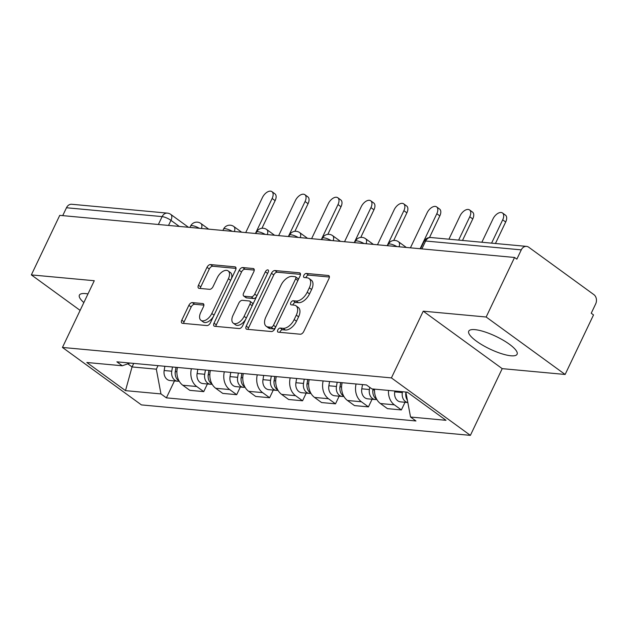 <?xml version="1.0" encoding="UTF-8"?>
<svg xmlns="http://www.w3.org/2000/svg" width="627" height="627" viewBox="0 0 627 627"><rect width="100%" height="100%" fill="white"/><g stroke="black" fill="none" stroke-linecap="round" stroke-linejoin="round"><path stroke-width="0.94" d="M277.792 329.982A2.359 1.317 -54 0 0 277.855 332.028A2.359 1.317 -54 0 0 278.263 332.177L300.286 334.215A3.37 1.889 -54 0 0 303.758 331.471L328.971 278.607A3.37 1.889 -54 0 0 328.885 275.692A3.37 1.889 -54 0 0 328.297 275.48L306.282 273.443A2.359 1.317 -54 0 0 303.852 275.363A2.359 1.317 -54 0 0 303.915 277.4A2.359 1.317 -54 0 0 304.322 277.549L307.167 277.816A10.784 6.035 -54 0 1 309.033 278.49A10.784 6.035 -54 0 1 309.315 287.824L307.214 292.229A10.784 6.035 -54 0 1 296.101 301.015L293.256 300.748A2.359 1.317 -54 0 0 290.818 302.669A2.359 1.317 -54 0 0 290.881 304.714A2.359 1.317 -54 0 0 291.289 304.863L294.141 305.13A10.784 6.035 -54 0 1 296.007 305.804A10.784 6.035 -54 0 1 296.289 315.138L294.188 319.543A10.784 6.035 -54 0 1 283.075 328.329L280.23 328.062A2.359 1.317 -54 0 0 277.792 329.982M296.007 305.804L298.311 307.473A10.784 6.035 -54 0 1 298.593 316.815L296.493 321.22A10.784 6.035 -54 0 1 285.379 330.006L282.526 329.739A2.359 1.317 -54 0 0 280.097 331.659A2.359 1.317 -54 0 0 279.861 332.326M329.402 277.04L308.586 275.112A2.359 1.317 -54 0 0 306.148 277.032A2.359 1.317 -54 0 0 305.913 277.698M309.033 278.49L311.337 280.167A10.784 6.035 -54 0 1 311.619 289.502L309.519 293.906A10.784 6.035 -54 0 1 298.405 302.692L295.552 302.426A2.359 1.317 -54 0 0 293.123 304.346A2.359 1.317 -54 0 0 292.887 305.012M87.976 293.914A26.789 7.007 -154.5 0 0 85.609 293.593A26.789 7.007 -154.5 0 0 79.386 295.129A26.789 7.007 -154.5 0 0 83.853 302.567M510.872 355.775A26.789 7.007 -154.5 0 0 517.095 354.239A26.789 7.007 -154.5 0 0 503.144 340.187A26.789 7.007 -154.5 0 0 474.952 329.645A26.789 7.007 -154.5 0 0 468.737 331.174A26.789 7.007 -154.5 0 0 482.688 345.226A26.789 7.007 -154.5 0 0 510.872 355.775M192.34 302.598A3.37 1.889 -54 0 0 188.868 305.341L181.791 320.178A3.37 1.889 -54 0 0 181.877 323.093A3.37 1.889 -54 0 0 182.465 323.305L206.918 325.57A3.37 1.889 -54 0 0 210.39 322.827L235.603 269.963A3.37 1.889 -54 0 0 235.517 267.047A3.37 1.889 -54 0 0 234.937 266.836L210.476 264.57A3.37 1.889 -54 0 0 207.004 267.314L198.461 285.23A3.37 1.889 -54 0 0 198.547 288.146A3.37 1.889 -54 0 0 199.135 288.357L209.598 289.329A3.37 1.889 -54 0 0 213.07 286.578L217.31 277.698A9.021 5.04 -54 0 1 228.157 270.919A9.021 5.04 -54 0 1 228.4 278.725L211.801 313.524A9.021 5.04 -54 0 1 200.946 320.303A9.021 5.04 -54 0 1 200.711 312.497L203.477 306.697A3.37 1.889 -54 0 0 203.383 303.781A3.37 1.889 -54 0 0 202.803 303.57L192.34 302.598L194.644 304.275A3.37 1.889 -54 0 0 191.164 307.018L184.095 321.855A3.37 1.889 -54 0 0 183.664 323.414M423.233 311.18L502.211 368.645L565.131 374.468L486.152 317.011L423.233 311.18L391.413 377.901L62.449 347.444L94.269 280.724L31.35 274.9L59.745 215.359L514.555 257.47L516.86 259.147L521.28 249.867L425.631 241.011A6.866 1.795 -154.5 0 0 424.04 241.403L420.529 248.762M486.152 317.011L514.555 257.47M246.246 326.142A3.37 1.889 -54 0 0 246.333 329.065A3.37 1.889 -54 0 0 246.92 329.269L271.373 331.534A3.37 1.889 -54 0 0 274.845 328.791L300.059 275.927A3.37 1.889 -54 0 0 299.972 273.011A3.37 1.889 -54 0 0 299.392 272.8L274.932 270.535A3.37 1.889 -54 0 0 271.46 273.278L246.246 326.142L248.551 327.819A3.37 1.889 -54 0 0 248.12 329.387M239.146 328.556L214.693 326.291A3.37 1.889 -54 0 1 214.105 326.079A3.37 1.889 -54 0 1 214.019 323.164L239.232 270.3A3.37 1.889 -54 0 1 242.704 267.549L253.175 268.521A3.37 1.889 -54 0 1 253.755 268.732A3.37 1.889 -54 0 1 253.841 271.648L243.621 293.091A3.37 1.889 -54 0 0 243.707 296.007A3.37 1.889 -54 0 0 244.287 296.218L251.231 296.861A3.37 1.889 -54 0 0 254.703 294.118L265.354 271.797A2.359 1.317 -54 0 1 268.191 270.025A2.359 1.317 -54 0 1 268.254 272.063L242.618 325.805A3.37 1.889 -54 0 1 239.146 328.556M565.131 374.468L593.526 314.926L591.23 313.249L595.65 303.977A6.866 5.4 95.3 0 0 593.902 294.643L528.741 247.234A6.866 5.4 95.3 0 0 526.515 246.38A6.866 5.4 95.3 0 0 521.28 249.867M502.211 368.645L470.383 435.365L141.42 404.901L62.449 347.444M31.35 274.9L80.123 310.389M62.716 215.633L66.478 207.756A6.866 5.4 -84.7 0 1 71.713 204.269L167.362 213.125A6.866 5.4 95.3 0 0 162.127 216.613L66.478 207.756M374.562 389.14A15.8 12.43 95.3 0 0 380.417 403.529L394.352 404.823A15.8 12.43 -84.7 0 1 388.497 390.425M394.352 404.823L401.374 409.933L405.026 402.283M380.417 403.529L387.439 408.639L401.374 409.933M372.085 399.234L368.433 406.884L361.411 401.774A15.8 12.43 -84.7 0 1 356.081 383.99M342.146 382.697A15.8 12.43 95.3 0 0 347.476 400.481L354.498 405.591L368.433 406.884M339.144 396.186L335.5 403.835L328.477 398.725A15.8 12.43 -84.7 0 1 323.14 380.942M309.205 379.648A15.8 12.43 95.3 0 0 314.542 397.432L321.565 402.542L335.5 403.835M306.211 393.129L302.559 400.778L295.536 395.676A15.8 12.43 -84.7 0 1 290.207 377.893M276.272 376.6A15.8 12.43 95.3 0 0 281.601 394.383L288.624 399.493L302.559 400.778M273.27 390.08L269.618 397.73L262.595 392.62A15.8 12.43 -84.7 0 1 257.266 374.844M243.331 373.551A15.8 12.43 95.3 0 0 248.66 391.334L255.683 396.444L269.618 397.73M240.329 387.031L236.685 394.681L229.662 389.571A15.8 12.43 -84.7 0 1 224.325 371.787M210.39 370.502A15.8 12.43 95.3 0 0 215.727 388.285L222.75 393.395L236.685 394.681M207.388 383.983L203.744 391.632L196.721 386.522A15.8 12.43 -84.7 0 1 191.392 368.739M177.457 367.453A15.8 12.43 95.3 0 0 182.786 385.237L189.809 390.339L203.744 391.632M406.022 392.047L407.738 392.463M127.79 363.84L132.046 366.936L156.327 369.185L160.967 393.921L125.502 390.637L86.816 362.492L122.289 365.776L116.881 361.842L366.45 384.947L371.858 388.889L407.331 392.173L446.016 420.309L410.544 417.026L405.904 392.29M160.967 393.921L166.382 397.855L415.952 420.968L410.544 417.026M391.413 377.901L470.383 435.365M133.731 363.401L132.046 366.936L125.502 390.637M156.327 369.185L158.02 365.651M174.455 380.934L166.382 397.855M122.289 365.776L130.001 363.057M300.49 274.367L277.236 272.212A3.37 1.889 -54 0 0 273.764 274.955L248.551 327.819M271.052 327.216A2.359 1.317 -54 0 0 273.49 325.295L295.615 278.89A2.359 1.317 -54 0 0 295.56 276.852A2.359 1.317 -54 0 0 295.152 276.703L292.143 276.421A10.784 6.035 -54 0 0 281.029 285.207L265.903 316.925A10.784 6.035 -54 0 0 266.185 326.259A10.784 6.035 -54 0 0 268.05 326.933L271.052 327.216L273.356 328.893A2.359 1.317 -54 0 0 275.425 327.584M298.154 279.932A2.359 1.317 -54 0 0 297.856 278.521L295.56 276.852M266.185 326.259L268.489 327.937A10.784 6.035 -54 0 0 270.355 328.611L268.05 326.933M273.356 328.893L270.355 328.611M254.272 270.088L245.008 269.226A3.37 1.889 -54 0 0 241.536 271.969L216.323 324.833A3.37 1.889 -54 0 0 215.892 326.401M243.707 296.007L246.011 297.684A3.37 1.889 -54 0 0 246.591 297.896L253.535 298.538A3.37 1.889 -54 0 0 256.584 296.532M233.009 315.334A9.021 5.04 -54 0 0 233.244 323.14A9.021 5.04 -54 0 0 244.099 316.361L249.946 304.103A3.37 1.889 -54 0 0 249.852 301.179A3.37 1.889 -54 0 0 249.272 300.976L242.328 300.333A3.37 1.889 -54 0 0 238.856 303.076L233.009 315.334M233.244 323.14L235.548 324.817A9.021 5.04 -54 0 0 245.737 319.261M252.532 305.02A3.37 1.889 -54 0 0 252.156 302.857L249.852 301.179M203.9 305.13L194.644 304.275M200.946 320.303L203.25 321.98A9.021 5.04 -54 0 0 213.446 316.423M231.222 279.156A9.021 5.04 -54 0 0 230.462 272.596L228.157 270.919M236.034 268.395L212.78 266.24A3.37 1.889 -54 0 0 209.308 268.991L200.765 286.9A3.37 1.889 -54 0 0 200.334 288.467M405.928 392.416L405.771 393.325A4.123 3.245 95.3 0 0 405.771 395.065M402.471 391.718L402.33 392.573A8.59 6.756 95.3 0 0 407.824 402.534L400.551 401.868A8.59 6.756 95.3 0 1 394.728 391.867L394.869 391.021M491.576 243.143L502.697 219.826A7.9 4.42 -54 0 0 502.493 212.984A7.9 4.42 -54 0 0 492.987 218.925L481.865 242.249M405.967 392.627L405.92 392.902A8.59 6.756 95.3 0 0 407.385 400.206M502.493 212.984L505.487 215.163A7.9 4.42 126 0 1 505.691 222.005L495.44 243.503M373.049 388.999L372.83 390.276A4.123 3.245 95.3 0 0 372.83 392.016M369.758 387.361L369.389 389.524A8.59 6.756 95.3 0 0 375.212 399.524A8.59 6.756 95.3 0 0 376.803 399.43M362.508 384.586L361.787 388.818A8.59 6.756 95.3 0 0 367.618 398.819L375.212 399.524M458.643 240.094L469.764 216.777A7.9 4.42 -54 0 0 469.552 209.935A7.9 4.42 -54 0 0 460.053 215.876L448.924 239.193M373.128 389.006L372.979 389.853A8.59 6.756 95.3 0 0 376.67 399.187M469.552 209.935L472.546 212.114A7.9 4.42 126 0 1 472.758 218.948L462.499 240.454M340.688 382.564L339.889 387.227A4.123 3.245 95.3 0 0 339.889 388.967M337.177 382.243L336.448 386.475A8.59 6.756 95.3 0 0 342.279 396.476A8.59 6.756 95.3 0 0 343.862 396.382M329.575 381.537L328.854 385.77A8.59 6.756 95.3 0 0 334.677 395.77L342.279 396.476M420.129 248.723L436.823 213.721A7.9 4.42 -54 0 0 436.611 206.886A7.9 4.42 -54 0 0 427.112 212.827L410.419 247.83M340.767 382.572L340.038 386.804A8.59 6.756 95.3 0 0 343.729 396.139M436.611 206.886L439.605 209.065A7.9 4.42 126 0 1 439.817 215.9L429.495 237.531M307.747 379.515L306.956 384.179A4.123 3.245 95.3 0 0 306.956 385.918M304.236 379.186L303.515 383.426A8.59 6.756 95.3 0 0 309.338 393.419A8.59 6.756 95.3 0 0 310.929 393.333M296.634 378.489L295.913 382.721A8.59 6.756 95.3 0 0 301.736 392.721L309.338 393.419M387.188 245.674L403.882 210.672A7.9 4.42 -54 0 0 403.678 203.838A7.9 4.42 -54 0 0 394.171 209.779L377.478 244.781M307.826 379.523L307.105 383.755A8.59 6.756 95.3 0 0 310.788 393.09M403.678 203.838L406.672 206.017A7.9 4.42 126 0 1 406.876 212.851L393.709 240.47M274.814 376.466L274.015 381.13A4.123 3.245 95.3 0 0 274.015 382.87M271.295 376.137L270.574 380.377A8.59 6.756 95.3 0 0 276.397 390.37A8.59 6.756 95.3 0 0 277.988 390.284M263.693 375.432L262.972 379.672A8.59 6.756 95.3 0 0 268.803 389.673L276.397 390.37M354.255 242.625L370.949 207.623A7.9 4.42 -54 0 0 370.737 200.789A7.9 4.42 -54 0 0 361.23 206.722L344.536 241.724M274.885 376.474L274.164 380.707A8.59 6.756 95.3 0 0 277.855 390.041M370.737 200.789L373.731 202.968A7.9 4.42 126 0 1 373.943 209.802L360.768 237.421M241.873 373.418L241.074 378.081A4.123 3.245 95.3 0 0 241.074 379.821M238.354 373.089L237.633 377.321A8.59 6.756 95.3 0 0 243.464 387.321A8.59 6.756 95.3 0 0 245.047 387.235M230.76 372.383L230.038 376.623A8.59 6.756 95.3 0 0 235.862 386.616L243.464 387.321M321.314 239.577L338.008 204.574A7.9 4.42 -54 0 0 337.796 197.74A7.9 4.42 -54 0 0 328.297 203.673L311.603 238.675M241.944 373.426L241.223 377.658A8.59 6.756 95.3 0 0 244.914 386.992M337.796 197.74L340.79 199.919A7.9 4.42 126 0 1 341.002 206.753L327.827 234.373M208.932 370.369L208.14 375.024A4.123 3.245 95.3 0 0 208.14 376.772M205.421 370.04L204.7 374.272A8.59 6.756 95.3 0 0 210.523 384.273A8.59 6.756 95.3 0 0 212.114 384.186M197.819 369.334L197.097 373.574A8.59 6.756 95.3 0 0 202.921 383.567L210.523 384.273M288.373 236.528L305.067 201.526A7.9 4.42 -54 0 0 304.863 194.691A7.9 4.42 -54 0 0 295.356 200.624L278.662 235.627M209.01 370.369L208.289 374.609A8.59 6.756 95.3 0 0 211.973 383.943M304.863 194.691L307.857 196.862A7.9 4.42 126 0 1 308.061 203.704L294.894 231.316M175.991 367.312L175.199 371.976A4.123 3.245 95.3 0 0 175.199 373.716M172.48 366.991L171.759 371.223A8.59 6.756 95.3 0 0 177.582 381.224A8.59 6.756 95.3 0 0 179.173 381.138M164.877 366.286L164.156 370.518A8.59 6.756 95.3 0 0 169.98 380.518L177.582 381.224M255.44 233.479L272.134 198.477A7.9 4.42 -54 0 0 271.922 191.635A7.9 4.42 -54 0 0 262.415 197.576L245.721 232.578M176.069 367.32L175.348 371.56A8.59 6.756 95.3 0 0 179.032 380.895M271.922 191.635L274.916 193.814A7.9 4.42 126 0 1 275.128 200.656L261.953 228.267M179.298 226.425L170.952 220.359A6.866 1.795 -154.5 0 0 162.127 216.613L158.365 224.49M168.53 225.43L170.952 220.359A6.866 3.84 126 0 0 170.771 214.41A6.866 6.866 0 0 0 167.362 213.125M215.727 388.285L229.662 389.571M248.66 391.334L262.595 392.62M281.601 394.383L295.536 395.676M314.542 397.432L328.477 398.725M347.476 400.481L361.411 401.774M182.786 385.237L196.721 386.522M396.946 246.583A6.866 1.795 -154.5 0 0 388.246 244.342L387.588 245.713M406.327 247.446L398.482 241.74A6.866 3.84 126 0 1 399.054 246.772M364.005 243.527A6.866 1.795 -154.5 0 0 355.305 241.293L354.647 242.665M331.064 240.478A6.866 1.795 -154.5 0 0 322.364 238.244L321.714 239.616M298.131 237.429A6.866 1.795 -154.5 0 0 289.431 235.188L288.773 236.567M265.19 234.38A6.866 1.795 -154.5 0 0 256.49 232.139L255.832 233.518M232.249 231.332A6.866 1.795 -154.5 0 0 223.549 229.09L222.898 230.462M199.315 228.283A6.866 1.795 -154.5 0 0 190.616 226.041L189.957 227.413M373.386 244.397L365.549 238.691A6.866 3.84 126 0 1 366.113 243.723M340.453 241.348L332.608 235.642A6.866 3.84 126 0 1 333.172 240.674M307.512 238.299L299.667 232.593A6.866 3.84 126 0 1 300.239 237.625M274.571 235.25L266.734 229.545A6.866 3.84 126 0 1 267.298 234.576M241.638 232.202L233.793 226.496A6.866 3.84 126 0 1 234.357 231.528M208.697 229.153L200.852 223.447A6.866 3.84 126 0 1 201.424 228.479M421.877 248.888L425.631 241.011A6.866 5.4 95.3 0 1 430.867 237.523A6.866 6.866 0 0 0 424.04 241.403M285.379 330.006L283.075 328.329M296.493 321.22L294.188 319.543M298.593 316.815L296.289 315.138M295.552 302.426L293.256 300.748M298.405 302.692L296.101 301.015M309.519 293.906L307.214 292.229M311.619 289.502L309.315 287.824M308.586 275.112L306.282 273.443M329.261 276.178L328.297 275.48M282.526 329.739L280.23 328.062M273.764 274.955L271.46 273.278M277.236 272.212L274.932 270.535M300.349 273.497L299.392 272.8M275.739 326.926L273.49 325.295M297.864 280.528L295.615 278.89M216.323 324.833L214.019 323.164M241.536 271.969L239.232 270.3M245.008 269.226L242.704 267.549M254.131 269.218L253.175 268.521M246.591 297.896L244.287 296.218M253.535 298.538L251.231 296.861M256.952 295.748L254.703 294.118M267.604 273.435L265.354 271.797M246.34 317.999L244.099 316.361M252.195 305.741L249.946 304.103M203.767 304.267L202.803 303.57M214.05 315.162L211.801 313.524M230.65 280.363L228.4 278.725M200.765 286.9L198.461 285.23M209.308 268.991L207.004 267.314M212.78 266.24L210.476 264.57M235.893 267.533L234.937 266.836M184.095 321.855L181.791 320.178M191.164 307.018L188.868 305.341M402.33 392.573L394.728 391.867M505.691 222.005L502.697 219.826M369.389 389.524L361.787 388.818M374.523 390.002L372.979 389.853M472.758 218.948L469.764 216.777M336.448 386.475L328.854 385.77M341.59 386.953L340.038 386.804M439.817 215.9L436.823 213.721M303.515 383.426L295.913 382.721M308.649 383.896L307.105 383.755M406.876 212.851L403.882 210.672M270.574 380.377L262.972 379.672M275.708 380.848L274.164 380.707M373.943 209.802L370.949 207.623M237.633 377.321L230.038 376.623M242.774 377.799L241.223 377.658M341.002 206.753L338.008 204.574M204.7 374.272L197.097 373.574M209.833 374.75L208.289 374.609M308.061 203.704L305.067 201.526M171.759 371.223L164.156 370.518M176.892 371.701L175.348 371.56M275.128 200.656L272.134 198.477M398.482 241.74A6.866 6.866 0 0 0 388.246 244.342M365.549 238.691A6.866 6.866 0 0 0 355.305 241.293M332.608 235.642A6.866 6.866 0 0 0 322.364 238.244M299.667 232.593A6.866 6.866 0 0 0 289.431 235.188M266.734 229.545A6.866 6.866 0 0 0 256.49 232.139M233.793 226.496A6.866 6.866 0 0 0 223.549 229.09M200.852 223.447A6.866 6.866 0 0 0 190.616 226.041M170.771 214.41L188.453 227.28M430.867 237.523L526.515 246.38"/></g></svg>
